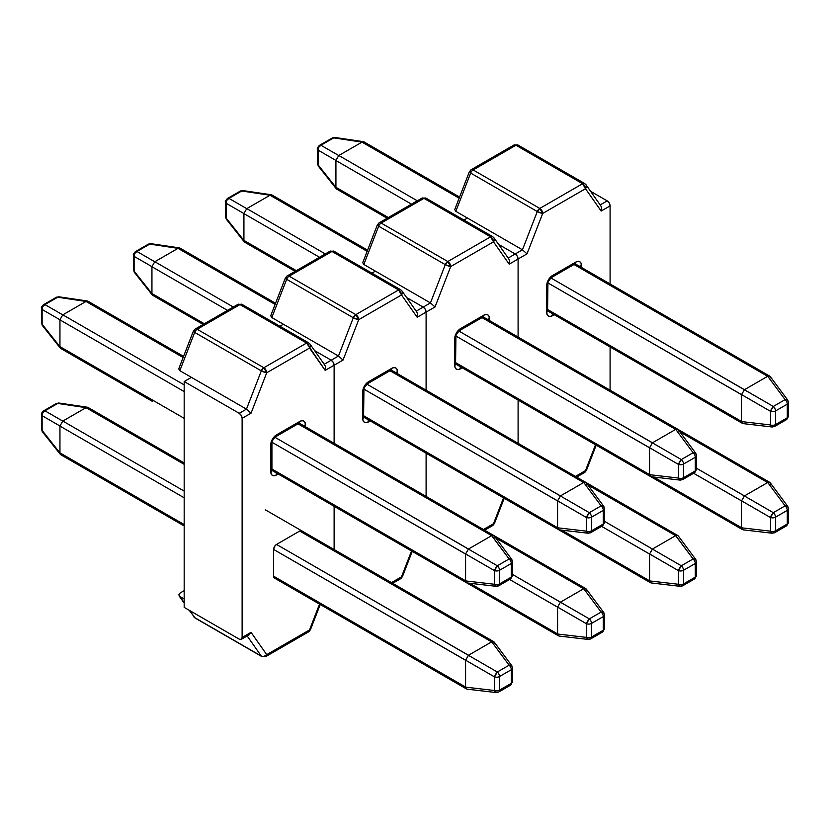 <?xml version="1.0" encoding="UTF-8"?>
<svg xmlns="http://www.w3.org/2000/svg" width="830" height="830" viewBox="0 0 830 830"><rect width="100%" height="100%" fill="white"/><g stroke="black" fill="none" stroke-linecap="round" stroke-linejoin="round"><path stroke-width="1.25" d="M309.517 629.939L310.441 629.607L309.517 629.939L319.54 604.105L309.517 629.939L266.721 654.642L309.517 629.939L308.667 631.817A4.098 2.365 -120 0 0 309.517 629.939A4.098 0.861 21.2 0 0 310.441 629.742L308.667 631.817L306.612 631.609M334.117 549.522L334.117 506.3L334.117 549.522M325.516 366.767L325.194 370.377L334.117 365.231L334.117 443.303L334.117 365.231L334.117 443.303L334.117 365.231L325.194 370.377L309.517 348.071L266.721 372.774L251.034 413.195L242.121 418.341L242.121 637.482L251.034 632.336L266.721 654.642L251.034 632.336L242.121 637.482L241.271 639.359L239.227 639.152L184.177 607.373L184.177 381.541L191.419 377.36L246.469 409.138L239.227 413.319L184.177 381.541L239.227 413.319L241.271 415.488L242.121 418.341L242.121 637.482A4.098 2.365 60 0 1 241.271 639.359A4.098 2.365 60 0 1 239.227 639.152L184.177 607.373L184.177 381.541L191.419 377.36L179.83 370.668L194.677 332.405L261.315 370.875A4.098 2.365 -60 0 1 263.826 367.752L197.187 329.282L239.974 304.579L306.612 343.049A4.098 2.365 -60 0 1 308.667 342.842L242.028 304.371A4.098 2.365 120 0 0 239.974 304.579L306.612 343.049L263.826 367.752L197.187 329.282A4.098 2.365 120 0 0 194.677 332.405L261.315 370.875L246.469 409.138L179.83 370.668L194.677 332.405A4.098 2.365 -60 0 1 197.187 329.282L239.974 304.579A4.098 2.365 -60 0 1 242.028 304.371A4.098 2.365 -60 0 1 242.485 304.797M276.525 434.858L299.703 421.474L301.923 420.706L303.801 421.069L305.056 422.522L305.502 426.786L305.502 424.825A4.098 2.365 180 0 1 303.251 425.489A4.098 2.365 0 0 0 305.502 424.825A8.196 4.731 120 0 0 299.703 421.474L276.525 434.858A8.196 4.731 120 0 0 270.736 444.901L272.427 439.184L276.525 434.858A4.098 2.365 60 0 1 275.674 436.736A4.098 2.365 -120 0 0 276.525 434.858M278.226 474.034L274.315 475.777L272.427 475.414L271.171 473.971L270.736 444.901L270.736 471.658A8.196 4.731 120 0 0 276.525 475.009A4.098 2.365 -120 0 0 275.975 472.727A4.098 2.365 60 0 1 276.525 475.009L278.226 474.034M276.525 577.888A4.098 2.365 -60 0 1 274.481 578.085L273.63 576.217L273.63 549.45L274.481 546.597L276.525 544.428L299.703 531.044L301.757 530.847A4.098 2.365 -60 0 0 299.703 531.044L276.525 544.428A4.098 2.365 -60 0 0 273.63 549.45L273.63 576.217A4.098 2.365 -60 0 0 274.481 578.085L466.564 688.993L465.578 687.033L273.63 576.217L465.589 687.136L494.514 690.508L494.514 676.875L465.589 660.172L468.483 655.254L276.525 544.428L497.326 672.01L509.122 665.193L491.744 641.829L493.85 641.746L494.556 643.447M184.177 590.638L180.276 592.89L184.177 590.638M247.164 635.956L261.315 656.094L194.677 617.613L189.717 610.569L194.677 617.613A4.098 2.365 120 0 0 195.133 618.049L193.815 616.835A4.098 3.227 -35.1 0 0 194.677 617.613L261.315 656.094A4.098 3.227 -35.1 0 0 266.721 654.642L264.096 656.364L261.772 656.52A4.098 2.365 -60 0 1 261.315 656.094L247.164 635.956M179.809 596.49L184.177 602.684L179.83 596.5L184.177 599.011L179.83 596.5L178.761 594.747L180.245 592.911M334.117 365.231L333.266 362.378L331.212 360.21L314.591 350.613L331.212 360.21L324.188 364.266L331.212 360.21L314.591 350.613L331.212 360.21L333.266 362.378L334.117 365.231A4.098 2.365 -120 0 0 331.212 360.21A4.098 2.365 60 0 1 334.117 365.231L343.029 360.085L334.117 365.231M273.63 469.988A4.098 2.365 -60 0 1 271.95 470.34A4.098 2.365 -60 0 0 273.63 469.988M178.761 368.914L179.83 370.668L178.865 368.52L193.359 331.149A4.098 0.861 -158.8 0 1 194.282 330.952A4.098 2.365 60 0 1 195.133 329.074A4.098 2.365 60 0 1 197.187 329.282A4.098 2.365 -120 0 0 195.133 329.074L237.93 304.371A4.098 2.365 60 0 1 239.974 304.579A4.098 2.365 -120 0 0 237.93 304.371L242.028 304.371M296.808 423.155L491.661 535.651L296.808 423.155A4.098 2.365 60 0 0 298.862 423.352A4.098 2.365 -120 0 0 299.703 421.474A4.098 2.365 60 0 1 298.862 423.352L275.674 436.736C272.79 439.672 271.545 441.84 271.929 443.22A4.098 2.365 180 0 1 270.736 444.901A4.098 2.365 0 0 0 271.929 443.22L271.929 469.988A4.098 2.365 180 0 1 270.736 471.658A4.098 2.365 0 0 0 271.929 469.988L272.012 470.61L271.586 470.195M194.282 330.952L193.359 331.284L194.677 332.405A4.098 0.861 -158.8 0 1 193.359 331.149L195.133 329.074M241.271 639.359L249.01 634.888L251.034 632.336M308.667 631.817L265.87 656.52L266.721 654.642A4.098 2.365 60 0 1 265.87 656.52L261.772 656.52L195.133 618.049L189.209 610.278M246.469 409.138L239.227 413.319A4.098 2.365 60 0 1 242.121 418.341L251.034 413.195L246.469 409.138L251.034 413.195L266.721 372.774A4.098 0.861 -158.8 0 1 261.315 370.875L246.469 409.138M266.721 372.774L263.826 367.752L261.315 370.875L266.721 372.774L309.517 348.071A4.098 2.365 -120 0 0 306.612 343.049L263.826 367.752A4.098 2.365 60 0 1 266.721 372.774M310.441 345.373L309.974 344.035A4.098 3.227 144.9 0 1 309.517 348.071L310.441 345.373M306.612 343.049L325.194 370.377L325.526 366.839L324.872 365.231L309.974 344.035L308.667 342.842L306.612 343.049M494.265 535.9L491.661 535.651L509.122 558.964A4.098 2.231 -36.6 0 1 511.716 559.358A4.098 2.231 -36.6 0 1 511.934 560.592A4.098 2.365 180 0 1 512.525 561.806A4.098 2.365 180 0 1 511.322 563.477L511.322 577.109L499.515 583.926L511.322 577.109L511.322 563.477L499.515 570.293L499.515 583.926A4.098 2.365 60 0 1 498.674 585.804A4.098 2.365 60 0 1 497.326 585.907A4.098 2.231 -83.4 0 1 496.143 586.322A4.098 2.231 -83.4 0 1 494.514 584.279L465.589 580.917L466.574 582.774L465.589 580.917L494.514 584.279L494.514 570.646L271.244 441.851L465.578 554.046L465.578 580.813L270.736 468.317L465.589 580.917L465.578 554.046L468.483 549.024L274.139 436.829L497.326 565.78L509.122 558.964L491.744 535.599L493.85 535.526L494.556 537.228M491.661 535.651L468.483 549.024L491.661 535.651M494.255 535.889L511.716 559.358L509.122 558.964L497.326 565.78L468.4 549.087L465.589 553.952L494.514 570.646A4.098 1.121 -60 0 1 497.326 565.78A4.098 2.365 60 0 1 499.515 570.293L499.515 583.926A4.098 2.365 180 0 1 494.514 584.279A4.098 2.365 0 0 0 499.515 583.926A4.098 2.365 -120 0 1 498.674 585.804L510.471 578.987A4.098 2.365 -120 0 0 511.322 577.109A4.098 2.365 0 0 0 512.525 575.439A4.098 2.365 180 0 1 511.322 577.109A4.098 2.365 60 0 1 510.471 578.987A4.098 2.365 60 0 1 509.122 579.091M495.655 586.156L496.475 586.312L494.514 584.279L494.514 570.646A4.098 2.365 180 0 0 499.515 570.293A4.098 2.365 -120 0 0 497.326 565.78L494.514 570.646A4.098 2.365 0 0 0 499.515 570.293L511.322 563.477A4.098 2.365 -120 0 0 509.122 558.964A4.098 2.365 60 0 1 511.322 563.477A4.098 2.365 0 0 0 512.525 561.806L512.525 575.439A4.098 2.365 180 0 0 511.934 574.215M183.565 356.392L87.949 301.186L86.019 301.456L183.129 357.523L86.019 301.456L62.769 314.881L59.947 319.768L59.947 346.701L60.663 348.424M184.177 418.341L59.947 346.618L184.177 418.341M184.177 391.573L59.947 319.861L184.177 391.573M184.177 384.881L62.841 314.84L184.177 384.881M86.019 301.456L57.716 297.223L44.955 304.589L62.769 314.881L86.019 301.456M42.703 306.55A4.098 2.365 60 0 1 43.544 304.683A4.098 2.365 60 0 1 44.955 304.589A4.098 3.279 120 0 0 42.123 309.486L42.123 324.219L59.947 346.701L59.947 319.768L42.123 309.486L59.947 319.768L62.769 314.881L44.955 304.589L57.716 297.223L86.092 301.415L87.451 301.01L88.914 303.043M62.841 348.299L60.279 348.081L59.947 346.701L42.123 324.219L42.123 309.486L42.755 306.581L44.955 304.589A4.098 2.365 -120 0 0 43.544 304.683L56.316 297.306A4.098 2.365 60 0 1 57.716 297.223L58.588 296.808M87.461 301.01L58.961 296.808A4.098 2.251 98.4 0 0 57.716 297.223A4.098 2.365 -120 0 0 56.316 297.306L58.961 296.798M42.755 325.827L42.123 324.219A4.098 2.251 141.6 0 0 42.382 325.516L41.5 322.963A4.098 2.365 0 0 0 42.123 324.219A4.098 2.365 180 0 1 41.5 322.963L41.5 308.231A4.098 2.365 0 0 0 42.123 309.486A4.098 2.365 180 0 1 41.5 308.231A4.098 2.365 180 0 1 41.5 308.221C40.94 307.857 41.624 306.675 43.544 304.683M509.122 685.31A4.098 2.365 60 0 0 510.471 685.207A4.098 2.365 -120 0 0 511.322 683.339A4.098 2.365 0 0 0 512.525 681.658A4.098 2.365 180 0 1 511.322 683.339A4.098 2.365 60 0 1 510.471 685.207L498.674 692.023A4.098 2.365 -120 0 0 499.515 690.145A4.098 2.365 180 0 1 494.514 690.508L494.514 676.875A4.098 2.365 0 0 0 499.515 676.523A4.098 2.365 180 0 1 494.514 676.875L497.326 672.01A4.098 2.365 60 0 1 499.515 676.523A4.098 2.365 -120 0 0 497.326 672.01L468.4 655.306L465.578 660.275L273.63 549.45L494.514 676.875A4.098 1.121 -60 0 1 497.326 672.01L509.122 665.193A4.098 2.365 60 0 1 511.322 669.706A4.098 2.365 -120 0 0 509.122 665.193L511.716 665.598L494.255 642.109L491.661 641.87L299.703 531.044L491.744 641.829L509.122 665.193A4.098 2.231 -36.6 0 1 511.716 665.587A4.098 2.231 -36.6 0 1 511.934 666.812A4.098 2.365 180 0 1 512.525 668.036A4.098 2.365 180 0 1 511.322 669.706L511.322 683.339L499.515 690.145L511.322 683.339L511.322 669.706L499.515 676.523L499.515 690.145A4.098 2.365 60 0 1 498.674 692.023A4.098 2.365 60 0 1 497.326 692.127A4.098 2.231 -83.4 0 1 496.143 692.552A4.098 2.231 -83.4 0 1 494.514 690.508L465.589 687.136L466.574 688.993M491.661 641.87L468.483 655.254L491.661 641.87M465.578 660.275L465.578 687.033L465.578 660.275M495.655 692.376L496.475 692.542L494.514 690.508A4.098 2.365 0 0 0 499.515 690.145L499.515 676.523L511.322 669.706A4.098 2.365 0 0 0 512.525 668.036L512.525 681.658A4.098 2.365 180 0 0 511.934 680.444M184.177 462.964L87.949 407.406L86.019 407.675L184.177 464.344L86.019 407.675L62.769 421.101L59.947 425.998L59.947 452.921L60.663 454.643M184.177 524.57L59.947 452.848L184.177 524.57M184.177 497.803L59.947 426.081L184.177 497.803M184.177 491.111L62.841 421.059L184.177 491.111M86.019 407.675L57.716 403.442L44.955 410.819L62.769 421.101L86.019 407.675M42.703 412.78A4.098 2.365 60 0 1 43.544 410.902A4.098 2.365 60 0 1 44.955 410.819A4.098 3.279 120 0 0 42.123 415.706L42.123 430.448L59.947 452.921L59.947 425.998L42.123 415.706L59.947 425.998L62.769 421.101L44.955 410.819L57.716 403.442L86.092 407.634L87.451 407.229L88.914 409.263M62.841 454.518L60.279 454.301L59.947 452.921L42.123 430.448L42.123 415.706L42.755 412.811L44.955 410.819A4.098 2.365 -120 0 0 43.544 410.902L56.316 403.536A4.098 2.365 60 0 1 57.716 403.442L58.588 403.027M58.961 403.027A4.098 2.251 98.4 0 0 57.716 403.442A4.098 2.365 -120 0 0 56.316 403.536L58.961 403.027L87.461 407.24M42.755 432.057L42.123 430.448A4.098 2.251 141.6 0 0 42.382 431.735L41.5 429.193A4.098 2.365 0 0 0 42.123 430.448A4.098 2.365 180 0 1 41.5 429.193L41.5 414.45A4.098 2.365 0 0 0 42.123 415.706A4.098 2.365 180 0 1 41.5 414.45L41.5 414.45C40.94 414.087 41.624 412.904 43.544 410.902M275.56 303.272L179.944 248.066L178.087 248.305L275.124 304.413L178.014 248.346L154.764 261.772L151.942 266.658L151.942 293.592L152.658 295.314L203.143 324.457M204.336 323.762L151.942 293.509L204.336 323.762M227.524 310.379L151.942 266.741L227.524 310.379M233.313 307.038L154.837 261.73L233.313 307.038M178.014 248.346L149.711 244.113L136.94 251.48L154.764 261.772L178.014 248.346M134.688 253.441A4.098 2.365 60 0 1 135.539 251.563A4.098 2.365 60 0 1 136.94 251.48A4.098 3.279 120 0 0 134.118 256.377L134.118 271.109L151.942 293.592L151.942 266.658L134.118 256.377L151.942 266.658L154.764 261.772L136.94 251.48L149.711 244.113L178.087 248.305L179.436 247.9L180.909 249.934M154.837 295.179L152.263 294.961L151.942 293.592L134.118 271.109L134.118 256.377L134.751 253.472L136.94 251.48A4.098 2.365 -120 0 0 135.539 251.563L148.311 244.196A4.098 2.365 60 0 1 149.711 244.113L151.413 243.854L150.572 243.688M150.956 243.688A4.098 2.251 98.4 0 0 149.711 244.113A4.098 2.365 -120 0 0 148.311 244.196L150.956 243.688L179.456 247.9M134.751 272.717L134.118 271.109A4.098 2.251 141.6 0 0 134.377 272.396L133.495 269.854A4.098 2.365 0 0 0 134.118 271.109A4.098 2.365 180 0 1 133.495 269.854L133.495 255.111A4.098 2.365 0 0 0 134.118 256.377A4.098 2.365 180 0 1 133.495 255.111L133.495 255.111C132.935 254.748 133.62 253.565 135.539 251.563M367.555 250.162L271.929 194.957L270.072 195.195L367.109 251.293L270.009 195.237L246.749 208.652L243.927 213.549L243.927 240.482L244.653 242.204L295.127 271.348M296.331 270.653L243.937 240.399L296.331 270.653M319.509 257.269L243.937 213.632L319.509 257.269M325.308 253.928L246.832 208.621L325.308 253.928M270.009 195.237L241.696 191.004L228.935 198.37L246.749 208.652L270.009 195.237M226.683 200.331A4.098 2.365 60 0 1 227.534 198.453A4.098 2.365 60 0 1 228.935 198.37A4.098 3.279 120 0 0 226.113 203.257L226.113 218L243.927 240.482L243.927 213.549L226.113 203.257L243.927 213.549L246.749 208.652L228.935 198.37L241.696 191.004L270.072 195.195L271.431 194.791L272.904 196.824M246.832 242.07L244.259 241.852L243.927 240.482L226.113 218L226.113 203.257L226.746 200.362L228.935 198.37A4.098 2.365 -120 0 0 227.534 198.453L240.295 191.087A4.098 2.365 60 0 1 241.696 191.004L242.568 190.578M242.941 190.578A4.098 2.251 98.4 0 0 241.696 191.004A4.098 2.365 -120 0 0 240.295 191.087L242.941 190.578L271.452 194.791M226.746 219.608L226.113 218A4.098 2.251 141.6 0 0 226.372 219.286L225.48 216.744A4.098 2.365 0 0 0 226.113 218A4.098 2.365 180 0 1 225.48 216.744L225.48 202.001A4.098 2.365 0 0 0 226.113 203.257A4.098 2.365 180 0 1 225.48 202.001L225.48 202.001C224.93 201.638 225.615 200.455 227.534 198.453M459.55 197.052L363.924 141.847L362.067 142.075L459.104 198.183L362.005 142.127L338.744 155.542L335.922 160.439L335.922 187.373L336.648 189.084L387.122 218.238M388.326 217.543L335.922 187.29L388.326 217.543M411.504 204.159L335.922 160.522L411.504 204.159M417.303 200.808L338.816 155.501L417.303 200.808M362.005 142.127L333.691 137.884L320.93 145.26L338.744 155.542L362.005 142.127M318.679 147.221A4.098 2.365 60 0 1 319.529 145.343A4.098 2.365 60 0 1 320.93 145.26A4.098 3.279 120 0 0 318.108 150.147L318.108 164.89L335.922 187.373L335.922 160.439L318.108 150.147L335.922 160.439L338.744 155.542L320.93 145.26L333.691 137.884L362.067 142.075L363.426 141.681L364.889 143.715M338.816 188.96L336.254 188.742L335.922 187.373L318.108 164.89L318.108 150.147L318.73 147.252L320.93 145.26A4.098 2.365 -120 0 0 319.529 145.343L332.291 137.977A4.098 2.365 60 0 1 333.691 137.884L334.563 137.469M334.936 137.469A4.098 2.251 98.4 0 0 333.691 137.884A4.098 2.365 -120 0 0 332.291 137.977L334.936 137.469L363.447 141.681M318.73 166.498L318.108 164.89A4.098 2.251 141.6 0 0 318.367 166.176L317.475 163.635A4.098 2.365 0 0 0 318.108 164.89A4.098 2.365 180 0 1 317.475 163.635L317.475 148.892A4.098 2.365 0 0 0 318.108 150.147A4.098 2.365 180 0 1 317.475 148.892L317.475 148.892C316.915 148.529 317.6 147.346 319.529 145.343M586.26 589.02L583.646 588.761L495.894 538.089L583.739 588.719L601.117 612.073A4.098 2.231 -36.6 0 1 603.711 612.478A4.098 2.231 -36.6 0 1 603.929 613.702A4.098 2.365 180 0 1 604.52 614.916A4.098 2.365 180 0 1 603.317 616.597L603.317 630.219L591.51 637.035L603.317 630.219L603.317 616.597L591.51 623.413L591.51 637.035A4.098 2.365 60 0 1 590.659 638.913A4.098 2.365 60 0 1 589.31 639.017A4.098 2.231 -83.4 0 1 588.138 639.432A4.098 2.231 -83.4 0 1 586.499 637.399L557.584 634.027L558.559 635.884L557.584 634.027L586.499 637.399L586.499 623.766L509.63 579.475L557.573 607.155L557.573 633.923L469.811 583.251L557.584 634.027L557.573 607.155L560.468 602.144L512.525 574.464L589.31 618.889L601.117 612.073L583.739 588.719L585.835 588.636L586.551 590.338M583.646 588.761L560.468 602.144L583.646 588.761M586.25 588.999L603.711 612.478L601.117 612.073L589.31 618.889L560.395 602.196L557.584 607.062L586.499 623.766A4.098 1.121 -60 0 1 589.31 618.889A4.098 2.365 60 0 1 591.51 623.413L591.51 637.035A4.098 2.365 180 0 1 586.499 637.399A4.098 2.365 0 0 0 591.51 637.035A4.098 2.365 -120 0 1 590.659 638.913L602.466 632.097A4.098 2.365 -120 0 0 603.317 630.219A4.098 2.365 0 0 0 604.52 628.549A4.098 2.365 180 0 1 603.317 630.219A4.098 2.365 60 0 1 602.466 632.097A4.098 2.365 60 0 1 601.117 632.201M587.64 639.266L588.47 639.432L586.499 637.399L586.499 623.766A4.098 2.365 180 0 0 591.51 623.413A4.098 2.365 -120 0 0 589.31 618.889L586.499 623.766A4.098 2.365 0 0 0 591.51 623.413L603.317 616.597A4.098 2.365 -120 0 0 601.117 612.073A4.098 2.365 60 0 1 603.317 616.597A4.098 2.365 0 0 0 604.52 614.916L604.52 628.549A4.098 2.365 180 0 0 603.929 627.335M681.306 585.907A4.098 2.365 60 0 0 682.654 585.804L694.461 578.987A4.098 2.365 -120 0 0 695.312 577.109L683.505 583.926A4.098 2.365 60 0 1 682.654 585.804L680.133 586.322A4.098 2.231 -83.4 0 1 678.494 584.279L649.568 580.917L650.554 582.774L649.568 580.917L678.494 584.279L678.494 570.656L601.615 526.365L649.568 554.046L649.568 580.813L561.806 530.142L649.568 580.917L649.568 553.952L652.463 549.035L604.52 521.344L681.306 565.78L693.112 558.964L675.734 535.599L677.83 535.526L675.641 535.651L693.112 558.964A4.098 2.231 -36.6 0 1 695.696 559.368A4.098 2.231 -36.6 0 1 695.924 560.592A4.098 2.365 180 0 1 696.505 561.806A4.098 2.365 180 0 1 695.312 563.477L683.505 570.293L683.505 583.926L695.312 577.109L695.312 563.477L695.312 577.109A4.098 2.365 0 0 0 696.505 575.439A4.098 2.365 180 0 1 695.312 577.109A4.098 2.365 60 0 1 694.461 578.987A4.098 2.365 60 0 1 693.112 579.091M587.889 484.979L675.641 535.651L652.463 549.035L675.641 535.651L587.889 484.979M678.235 535.889L695.696 559.368L693.112 558.964A4.098 2.365 60 0 1 695.312 563.477A4.098 2.365 0 0 0 696.505 561.806L696.505 575.439A4.098 2.365 180 0 0 695.924 574.225M681.306 565.78L652.38 549.087L649.568 553.952L678.494 570.656A4.098 1.121 -60 0 1 681.306 565.78A4.098 2.365 60 0 1 683.505 570.293L695.312 563.477A4.098 2.365 -120 0 0 693.112 558.964L681.306 565.78L678.494 570.656A4.098 2.365 0 0 0 683.505 570.293A4.098 2.365 -120 0 0 681.306 565.78M682.654 585.804A4.098 2.365 -120 0 0 683.505 583.926A4.098 2.365 180 0 1 678.494 584.279L680.465 586.322L679.635 586.156M683.505 583.926L683.505 570.293A4.098 2.365 180 0 1 678.494 570.656L678.494 584.279A4.098 2.365 0 0 0 683.505 583.926M773.301 532.798A4.098 2.365 60 0 0 774.649 532.694A4.098 2.365 -120 0 0 775.5 530.816A4.098 2.365 180 0 1 770.489 531.169L770.489 517.536A4.098 2.365 0 0 0 775.5 517.183A4.098 2.365 180 0 1 770.489 517.536L773.301 512.67A4.098 2.365 60 0 1 775.5 517.183A4.098 2.365 -120 0 0 773.301 512.67L744.375 495.977L741.564 500.843L770.489 517.536A4.098 1.121 -60 0 1 773.301 512.67L785.107 505.854A4.098 2.365 60 0 1 787.297 510.367A4.098 2.365 -120 0 0 785.107 505.854L787.691 506.259L770.23 482.78L767.636 482.541L679.874 431.87L767.729 482.489L785.107 505.854A4.098 2.231 -36.6 0 1 787.691 506.248A4.098 2.231 -36.6 0 1 787.919 507.483A4.098 2.365 180 0 1 788.5 508.697A4.098 2.365 180 0 1 787.297 510.367L787.297 524L775.5 530.816L787.297 524L787.297 510.367L775.5 517.183L775.5 530.816A4.098 2.365 60 0 1 774.649 532.694L772.128 533.213A4.098 2.231 -83.4 0 1 770.489 531.169L741.564 527.807L742.549 529.664L741.564 527.807L770.489 531.169L770.489 517.536L693.61 473.256L741.564 500.936L741.564 527.704L653.801 477.032L741.564 527.807L741.564 500.843L744.458 495.915L696.505 468.234L773.301 512.67L785.107 505.854L767.729 482.489L769.825 482.417L770.541 484.118M767.636 482.541L744.458 495.915L767.636 482.541M774.649 532.694L786.456 525.878A4.098 2.365 -120 0 0 787.297 524A4.098 2.365 0 0 0 788.5 522.329A4.098 2.365 180 0 1 787.297 524A4.098 2.365 60 0 1 786.456 525.878A4.098 2.365 60 0 1 785.107 525.981M771.63 533.047L772.45 533.202L770.489 531.169A4.098 2.365 0 0 0 775.5 530.816L775.5 517.183L787.297 510.367A4.098 2.365 0 0 0 788.5 508.697L788.5 522.329A4.098 2.365 180 0 0 787.919 521.105M363.571 417.085L363.924 390.11C363.53 388.731 364.785 386.562 367.669 383.626L390.847 370.242A4.098 2.365 -120 0 0 391.698 368.364L368.52 381.748A4.098 2.365 60 0 1 367.669 383.626A4.098 2.365 -120 0 0 368.52 381.748L368.499 381.759A8.196 4.731 120 0 0 362.72 391.791L362.72 391.791A4.098 2.365 0 0 0 363.924 390.11A4.098 2.365 180 0 1 362.72 391.791L362.72 418.548A4.098 2.365 0 0 0 363.924 416.878A4.098 2.365 180 0 1 362.72 418.548A8.196 4.731 120 0 0 368.52 421.899L370.221 420.914L366.3 422.667L364.422 422.304L363.167 420.862L362.72 418.548L363.167 388.969L364.422 386.075L368.52 381.748L391.698 368.364A4.098 2.365 60 0 1 390.847 370.242A4.098 2.365 60 0 1 388.803 370.045L583.739 482.489L601.117 505.854A4.098 2.231 -36.6 0 1 603.711 506.248A4.098 2.231 -36.6 0 1 603.929 507.483A4.098 2.365 180 0 1 604.52 508.697A4.098 2.365 180 0 1 603.317 510.367L603.317 524L591.51 530.816L603.317 524L603.317 510.367L591.51 517.183L591.51 530.816A4.098 2.365 60 0 1 590.659 532.694L588.138 533.213A4.098 2.231 -83.4 0 1 586.499 531.169L557.584 527.797L558.559 529.654L557.584 527.797L586.499 531.169L586.499 517.536L363.239 388.741L557.573 500.936L557.573 527.704L362.72 415.208L557.584 527.797L557.573 500.936L560.468 495.915L366.134 383.719L589.31 512.67L601.117 505.854L583.739 482.489L585.835 482.417L586.551 484.118M388.803 370.045L583.646 482.531L560.468 495.915L583.646 482.531L586.26 482.79L603.711 506.248L601.117 505.854A4.098 2.365 60 0 1 603.317 510.367A4.098 2.365 0 0 0 604.52 508.697L604.52 522.329A4.098 2.365 180 0 1 603.317 524A4.098 2.365 0 0 0 604.52 522.329A4.098 2.365 180 0 0 603.929 521.105M589.31 532.798A4.098 2.365 60 0 0 590.659 532.694L602.466 525.878A4.098 2.365 -120 0 0 603.317 524A4.098 2.365 60 0 1 602.466 525.878A4.098 2.365 60 0 1 601.117 525.981M589.31 512.67L560.395 495.967L557.584 500.843L586.499 517.536A4.098 1.121 -60 0 1 589.31 512.67A4.098 2.365 60 0 1 591.51 517.183L603.317 510.367A4.098 2.365 -120 0 0 601.117 505.854L589.31 512.67L586.499 517.536A4.098 2.365 0 0 0 591.51 517.183A4.098 2.365 -120 0 0 589.31 512.67M590.659 532.694A4.098 2.365 -120 0 0 591.51 530.816A4.098 2.365 180 0 1 586.499 531.169L588.47 533.202L587.64 533.047M591.51 530.816L591.51 517.183A4.098 2.365 180 0 1 586.499 517.536L586.499 531.169A4.098 2.365 0 0 0 591.51 530.816M455.566 363.976L455.919 337.001C455.525 335.611 456.77 333.452 459.664 330.516L482.842 317.133A4.098 2.365 -120 0 0 483.693 315.255L460.515 328.639A4.098 2.365 60 0 1 459.664 330.516A4.098 2.365 -120 0 0 460.515 328.639L460.494 328.649A8.196 4.731 120 0 0 454.716 338.671L454.716 338.671A4.098 2.365 0 0 0 455.919 337.001A4.098 2.365 180 0 1 454.716 338.671L454.716 365.439A4.098 2.365 0 0 0 455.919 363.768A4.098 2.365 180 0 1 454.716 365.439A8.196 4.731 120 0 0 460.515 368.79L462.206 367.804L458.295 369.558L456.417 369.194L455.162 367.742L454.716 365.439L455.162 335.86L456.417 332.965L460.515 328.639L483.693 315.255A4.098 2.365 60 0 1 482.842 317.133A4.098 2.365 60 0 1 480.798 316.925L675.734 429.38L693.112 452.744A4.098 2.231 -36.6 0 1 695.696 453.139A4.098 2.231 -36.6 0 1 695.924 454.363A4.098 2.365 180 0 1 696.505 455.587A4.098 2.365 180 0 1 695.312 457.257L695.312 470.89L683.505 477.707L695.312 470.89L695.312 457.257L683.505 464.074L683.505 477.707A4.098 2.365 60 0 1 682.654 479.584L680.133 480.103A4.098 2.231 -83.4 0 1 678.494 478.059L649.568 474.687L650.554 476.545L649.568 474.687L678.494 478.059L678.494 464.427L455.234 335.631L649.568 447.827L649.568 474.594L454.716 362.098L649.568 474.687L649.568 447.733L652.463 442.805L458.129 330.61L681.306 459.561L693.112 452.744L675.734 429.38L677.83 429.307L678.546 430.998M480.798 316.925L675.641 429.421L652.463 442.805L675.641 429.421L678.245 429.681M681.306 479.678A4.098 2.365 60 0 0 682.654 479.584L694.461 472.768A4.098 2.365 -120 0 0 695.312 470.89A4.098 2.365 0 0 0 696.505 469.22A4.098 2.365 180 0 1 695.312 470.89A4.098 2.365 60 0 1 694.461 472.768A4.098 2.365 60 0 1 693.112 472.861M678.235 429.66L695.696 453.139L693.112 452.744A4.098 2.365 60 0 1 695.312 457.257A4.098 2.365 0 0 0 696.505 455.587L696.505 469.22A4.098 2.365 180 0 0 695.924 467.996M681.306 459.561L652.38 442.857L649.568 447.733L678.494 464.427A4.098 1.121 -60 0 1 681.306 459.561A4.098 2.365 60 0 1 683.505 464.074L695.312 457.257A4.098 2.365 -120 0 0 693.112 452.744L681.306 459.561L678.494 464.427A4.098 2.365 0 0 0 683.505 464.074A4.098 2.365 -120 0 0 681.306 459.561M682.654 479.584A4.098 2.365 -120 0 0 683.505 477.707A4.098 2.365 180 0 1 678.494 478.059L680.465 480.093L679.635 479.937M683.505 477.707L683.505 464.074A4.098 2.365 180 0 1 678.494 464.427L678.494 478.059A4.098 2.365 0 0 0 683.505 477.707M547.561 310.856L547.914 283.891C547.52 282.501 548.765 280.343 551.66 277.407L574.837 264.023A4.098 2.365 -120 0 0 575.688 262.145L552.5 275.529A4.098 2.365 60 0 1 551.66 277.407A4.098 2.365 -120 0 0 552.5 275.529A8.196 4.731 120 0 0 546.711 285.562L546.711 285.562A4.098 2.365 0 0 0 547.914 283.891A4.098 2.365 180 0 1 546.711 285.562L546.711 312.329A4.098 2.365 0 0 0 547.914 310.659A4.098 2.365 180 0 1 546.711 312.329A8.196 4.731 120 0 0 552.5 315.68L554.201 314.695L550.29 316.448L548.402 316.085L547.146 314.632L546.711 312.329L547.146 282.75L548.402 279.855L552.5 275.529L575.688 262.145A4.098 2.365 60 0 1 574.837 264.023A4.098 2.365 60 0 1 572.783 263.816L767.729 376.27L785.107 399.635A4.098 2.231 -36.6 0 1 787.691 400.029A4.098 2.231 -36.6 0 1 787.919 401.253A4.098 2.365 180 0 1 788.5 402.477A4.098 2.365 180 0 1 787.297 404.148L787.297 417.781L775.5 424.597L787.297 417.781L787.297 404.148L775.5 410.964L775.5 424.597A4.098 2.365 60 0 1 774.649 426.464L772.128 426.994A4.098 2.231 -83.4 0 1 770.489 424.95L741.564 421.578L742.549 423.435L741.564 421.578L770.489 424.95L770.489 411.317L547.219 282.511L741.564 394.717L741.564 421.474L546.711 308.988L741.564 421.578L741.564 394.613L744.458 389.695L550.124 277.5L773.301 406.451L785.107 399.635L767.729 376.27L769.825 376.187L770.541 377.889M572.783 263.816L767.636 376.312L744.458 389.695L767.636 376.312L770.24 376.571L787.691 400.029M773.301 426.568A4.098 2.365 60 0 0 774.649 426.464L786.456 419.648A4.098 2.365 -120 0 0 787.297 417.781A4.098 2.365 0 0 0 788.5 416.1A4.098 2.365 180 0 1 787.297 417.781A4.098 2.365 60 0 1 786.456 419.648A4.098 2.365 60 0 1 785.107 419.752M788.5 402.477L787.297 399.687L785.107 399.635A4.098 2.365 60 0 1 787.297 404.148A4.098 2.365 0 0 0 788.5 402.477L788.5 416.1A4.098 2.365 180 0 0 787.919 414.886M773.301 406.451L744.375 389.747L741.564 394.613L770.489 411.317A4.098 1.121 -60 0 1 773.301 406.451A4.098 2.365 60 0 1 775.5 410.964L787.297 404.148A4.098 2.365 -120 0 0 785.107 399.635L773.301 406.451L770.489 411.317A4.098 2.365 0 0 0 775.5 410.964A4.098 2.365 -120 0 0 773.301 406.451M774.649 426.464A4.098 2.365 -120 0 0 775.5 424.597A4.098 2.365 180 0 1 770.489 424.95L772.45 426.983L771.63 426.827M775.5 424.597L775.5 410.964A4.098 2.365 180 0 1 770.489 411.317L770.489 424.95A4.098 2.365 0 0 0 775.5 424.597M401.502 576.829L402.436 576.497L401.502 576.829L411.524 550.996L401.502 576.829L391.449 582.629L401.502 576.829L400.662 578.697A4.098 2.365 -120 0 0 401.502 576.829A4.098 0.861 21.2 0 0 402.426 576.632L400.662 578.697L398.608 578.5M426.101 496.413L426.101 453.18L426.101 496.413M417.511 313.657L417.189 317.268L426.101 312.122L426.101 390.193L426.101 312.122L426.101 390.193L426.101 312.122L417.189 317.268L401.502 294.951L358.716 319.664L343.029 360.085L338.464 356.029L331.212 360.21L338.464 356.029L283.414 324.25L338.464 356.029L343.029 360.085L358.716 319.664A4.098 0.861 -158.8 0 1 353.31 317.765A4.098 2.365 -60 0 1 355.811 314.643L289.172 276.172L331.969 251.459L398.608 289.94A4.098 2.365 -60 0 1 400.662 289.732L334.013 251.262A4.098 2.365 120 0 0 331.969 251.459L398.608 289.94L355.811 314.643L289.172 276.172A4.098 2.365 120 0 0 286.661 279.295L353.31 317.765L338.464 356.029L353.31 317.765L358.716 319.664L355.811 314.643L353.31 317.765L286.661 279.295A4.098 2.365 -60 0 1 289.172 276.172L331.969 251.459A4.098 2.365 -60 0 1 334.013 251.262A4.098 2.365 -60 0 1 334.023 251.262L329.925 251.262A4.098 2.365 60 0 1 331.969 251.459A4.098 2.365 -120 0 0 329.925 251.262L287.128 275.965A4.098 2.365 60 0 1 289.172 276.172A4.098 2.365 -120 0 0 287.128 275.965A4.098 2.365 60 0 0 286.277 277.843L285.354 278.175L286.661 279.295A4.098 0.861 -158.8 0 1 285.354 278.029A4.098 0.861 -158.8 0 1 286.277 277.843M391.698 368.364L393.918 367.597L395.796 367.96L397.051 369.412L397.497 373.676L397.497 371.716A4.098 2.365 180 0 1 395.246 372.38A4.098 2.365 0 0 0 397.497 371.716A8.196 4.731 120 0 0 391.698 368.364M279.928 326.252L283.414 324.25L271.815 317.558L286.661 279.295L271.815 317.558L283.414 324.25L279.928 326.252M426.101 312.122L425.261 309.268L423.207 307.1L406.586 297.503L423.207 307.1L416.183 311.157L423.207 307.1L406.586 297.503L423.207 307.1L425.261 309.268L426.101 312.122A4.098 2.365 -120 0 0 423.207 307.1A4.098 2.365 60 0 1 426.101 312.122L435.024 306.976L426.101 312.122M365.625 416.878A4.098 2.365 -60 0 1 363.945 417.231A4.098 2.365 -60 0 0 365.625 416.878M270.746 315.805L271.815 317.558L270.85 315.41L285.354 278.029L287.128 275.965M368.52 421.899A4.098 2.365 -120 0 0 367.97 419.617A4.098 2.365 60 0 1 368.52 421.899M398.608 289.94L355.811 314.643A4.098 2.365 60 0 1 358.716 319.664L401.502 294.951A4.098 2.365 -120 0 0 398.608 289.94L401.502 294.951L402.436 292.264L401.959 290.925A4.098 3.227 144.9 0 1 401.502 294.951L417.189 317.268L417.521 313.73L416.857 312.122L401.959 290.925L400.662 289.732L398.608 289.94M493.497 523.709L494.421 523.388L493.497 523.709L503.52 497.886L493.497 523.709L483.444 529.519L493.497 523.709L492.647 525.587A4.098 2.365 -120 0 0 493.497 523.709A4.098 0.861 21.2 0 0 494.421 523.523L492.647 525.587L490.603 525.39M518.096 443.303L518.096 400.07L518.096 443.303M509.496 260.537L509.184 264.158L518.096 259.012L518.096 337.084L518.096 259.012L518.096 337.084L518.096 259.012L509.184 264.158L493.497 241.841L450.7 266.555L435.024 306.976L430.448 302.919L423.207 307.1L430.448 302.919L375.399 271.14L430.448 302.919L435.024 306.976L450.7 266.555A4.098 0.861 -158.8 0 1 445.295 264.656A4.098 2.365 -60 0 1 447.806 261.533L381.167 223.063L423.964 198.349L490.603 236.83A4.098 2.365 -60 0 1 492.647 236.623L426.008 198.152A4.098 2.365 120 0 0 423.964 198.349L490.603 236.83L447.806 261.533L381.167 223.063A4.098 2.365 120 0 0 378.656 226.185L445.295 264.656L430.448 302.919L445.295 264.656L450.7 266.555L447.806 261.533L445.295 264.656L378.656 226.185A4.098 2.365 -60 0 1 381.167 223.063L423.964 198.349A4.098 2.365 -60 0 1 426.008 198.152A4.098 2.365 -60 0 1 426.475 198.578M483.693 315.255L485.913 314.487L487.791 314.85L489.046 316.292L489.482 320.567L489.482 318.606A4.098 2.365 180 0 1 487.241 319.27A4.098 2.365 0 0 0 489.482 318.606A8.196 4.731 120 0 0 483.693 315.255M458.513 471.897A4.098 2.365 -60 0 1 458.461 471.865L458.409 471.834A4.098 2.365 -60 0 0 458.461 471.865L650.544 582.764M379.113 222.855L377.349 224.93L362.741 262.695L363.81 264.448L375.399 271.14L371.923 273.143L375.399 271.14L363.81 264.448L378.656 226.185A4.098 0.861 -158.8 0 1 377.349 224.92A4.098 0.861 -158.8 0 1 378.273 224.733A4.098 2.365 60 0 1 379.113 222.855A4.098 2.365 60 0 1 381.167 223.063A4.098 2.365 -120 0 0 379.113 222.855L421.91 198.152A4.098 2.365 60 0 1 423.964 198.349A4.098 2.365 -120 0 0 421.91 198.152L426.008 198.152M518.096 259.012L517.246 256.148L515.202 253.99L498.571 244.394L515.202 253.99L508.178 258.047L515.202 253.99L498.571 244.394L515.202 253.99L517.246 256.148L518.096 259.012A4.098 2.365 -120 0 0 515.202 253.99A4.098 2.365 60 0 1 518.096 259.012L527.009 253.856L518.096 259.012M457.61 363.768A4.098 2.365 -60 0 1 455.94 364.121A4.098 2.365 -60 0 0 457.61 363.768M460.515 368.79A4.098 2.365 -120 0 0 459.965 366.507A4.098 2.365 60 0 1 460.515 368.79M378.273 224.733L377.339 225.065L378.656 226.185L363.81 264.448L362.741 262.695M490.603 236.83L447.806 261.533A4.098 2.365 60 0 1 450.7 266.555L493.497 241.841A4.098 2.365 -120 0 0 490.603 236.83L493.497 241.841L494.421 239.144L493.954 237.816A4.098 3.227 144.9 0 1 493.497 241.841L509.184 264.158L509.516 260.62L508.852 259.012L493.954 237.816L492.647 236.623L490.603 236.83M585.492 470.6L586.416 470.268L585.492 470.6L595.515 444.766L585.492 470.6L575.439 476.41L585.492 470.6L584.642 472.478A4.098 2.365 -120 0 0 585.492 470.6A4.098 0.861 21.2 0 0 586.416 470.413L584.642 472.478L582.598 472.28M610.091 390.193L610.091 346.961L610.091 390.193M601.491 207.427L601.169 211.048L610.091 205.892L610.091 283.974L610.091 205.892L601.169 211.048L585.492 188.732L542.696 213.445L527.009 253.856L522.444 249.809L515.202 253.99L522.444 249.809L467.394 218.02L522.444 249.809L527.009 253.856L542.696 213.445A4.098 0.861 -158.8 0 1 537.29 211.546A4.098 2.365 -60 0 1 539.801 208.423L473.162 169.953L515.949 145.24L582.598 183.71A4.098 2.365 -60 0 1 584.642 183.513L518.003 145.043A4.098 2.365 120 0 0 515.949 145.24L582.598 183.71L539.801 208.423L473.162 169.953A4.098 2.365 120 0 0 470.651 173.065L537.29 211.546L522.444 249.809L537.29 211.546L542.696 213.445L539.801 208.423L537.29 211.546L470.651 173.065A4.098 2.365 -60 0 1 473.162 169.953L515.949 145.24A4.098 2.365 -60 0 1 518.003 145.043A4.098 2.365 -60 0 1 518.46 145.468M575.688 262.145L577.898 261.377L579.776 261.74L581.042 263.183L581.477 267.447L581.477 265.486A4.098 2.365 180 0 1 579.236 266.15A4.098 2.365 0 0 0 581.477 265.486A8.196 4.731 120 0 0 575.688 262.145M550.456 418.756A4.098 2.365 -60 0 0 550.508 418.787L550.404 418.725A4.098 2.365 -60 0 0 550.456 418.756L742.539 529.654M471.108 169.745L469.334 171.82L454.736 209.585L455.805 211.328L467.394 218.02L463.918 220.033L467.394 218.02L455.805 211.328L470.651 173.065A4.098 0.861 -158.8 0 1 469.334 171.81A4.098 0.861 -158.8 0 1 470.257 171.623A4.098 2.365 60 0 1 471.108 169.745A4.098 2.365 60 0 1 473.162 169.953A4.098 2.365 -120 0 0 471.108 169.745L513.905 145.043A4.098 2.365 60 0 1 515.949 145.24A4.098 2.365 -120 0 0 513.905 145.043L518.003 145.043M610.091 205.892L609.241 203.039L607.197 200.881L590.566 191.284L607.197 200.881L600.163 204.937L607.197 200.881A4.098 2.365 -120 0 1 610.091 205.892M549.605 310.659A4.098 2.365 -60 0 1 547.925 311.011A4.098 2.365 -60 0 0 549.605 310.659M552.5 315.68A4.098 2.365 -120 0 0 551.95 313.398A4.098 2.365 60 0 1 552.5 315.68M470.257 171.623L469.334 171.955L470.651 173.065L455.805 211.328L454.736 209.585M582.598 183.71L539.801 208.423A4.098 2.365 60 0 1 542.696 213.445L585.492 188.732A4.098 2.365 -120 0 0 582.598 183.71L585.492 188.732L586.416 186.034L585.949 184.706A4.098 3.227 144.9 0 1 585.492 188.732L601.169 211.048L601.511 207.51L600.847 205.902L585.949 184.706L584.642 183.513L582.598 183.71M298.862 423.352L299.433 423.113L298.862 422.947M184.177 603.12L179.145 595.961M320.235 604.499L310.441 629.742M271.877 470.361L466.564 582.764M299.153 423.124L493.84 535.516M511.716 559.368L512.525 561.806M510.471 578.987L512.525 575.439M498.674 585.804L496.153 586.322L467.083 582.94M152.668 401.544L60.673 348.424M42.382 325.516L60.289 348.092M265.538 509.931L493.84 641.746M511.716 665.598L512.525 668.036M510.471 685.207L512.525 681.658M498.674 692.023L496.153 692.552L467.083 689.159M184.177 525.95L60.673 454.653M42.382 431.735L60.289 454.311M134.377 272.396L152.274 294.982M226.372 219.286L244.269 241.872M318.367 166.176L336.264 188.763M366.466 524.975L558.559 635.873M493.902 535.558L585.835 588.636M603.711 612.478L604.52 614.916M602.466 632.097L604.52 628.549M590.659 638.913L588.138 639.432L559.078 636.05M585.887 482.448L677.83 535.526M695.706 559.368L696.505 561.806M694.461 578.987L696.505 575.439M680.133 586.322L651.073 582.94M677.882 429.338L769.815 482.406M787.691 506.259L788.5 508.697M786.456 525.878L788.5 522.329M772.128 533.213L743.068 529.831M363.872 417.251L558.559 529.654M391.148 370.014L585.835 482.406M603.711 506.259L604.52 508.697M602.466 525.878L604.52 522.329M588.138 533.213L559.078 529.831M455.867 364.142L650.544 476.545M483.143 316.894L677.83 429.297M695.706 453.149L696.505 455.587M694.461 472.768L696.505 469.22M680.133 480.103L651.073 476.721M547.862 311.032L742.539 423.435M575.138 263.784L769.815 376.187M786.456 419.648L788.5 416.1M772.128 426.994L743.068 423.601M390.847 370.242L391.428 370.004L390.847 369.838M400.662 578.697L392.652 583.324M412.22 551.39L402.426 576.632M482.842 317.133L483.413 316.894L482.842 316.728M492.647 525.587L484.647 530.214M504.215 498.28L494.421 523.523M574.837 264.023L575.408 263.774L574.837 263.618M584.642 472.478L576.632 477.105M596.21 445.171L586.416 470.413"/></g></svg>
